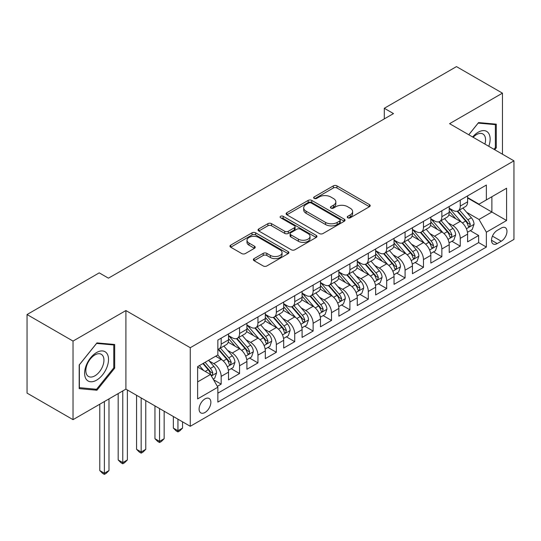 <?xml version="1.0" encoding="UTF-8"?>
<svg xmlns="http://www.w3.org/2000/svg" width="541" height="541" viewBox="0 0 541 541"><rect width="100%" height="100%" fill="white"/><g stroke="black" fill="none" stroke-linecap="round" stroke-linejoin="round"><path stroke-width="0.81" d="M347.748 217.786A1.785 1.035 0 0 0 350.277 217.786L369.456 206.709A2.556 1.474 0 0 0 370.2 205.668A2.556 1.474 0 0 0 369.456 204.626L336.962 185.867A2.556 1.474 0 0 0 333.351 185.867L314.172 196.938A1.785 1.035 0 0 0 313.645 197.668A1.785 1.035 0 0 0 314.172 198.398A1.785 1.035 0 0 0 316.701 198.398L319.183 196.965A8.169 4.713 0 0 1 330.734 196.965L333.439 198.527A8.169 4.713 0 0 1 335.833 201.867A8.169 4.713 0 0 1 333.439 205.201L330.957 206.635A1.785 1.035 0 0 0 330.436 207.365A1.785 1.035 0 0 0 330.957 208.089A1.785 1.035 0 0 0 333.486 208.089L335.968 206.662A8.169 4.713 0 0 1 347.525 206.662L350.23 208.224A8.169 4.713 0 0 1 352.624 211.558A8.169 4.713 0 0 1 350.23 214.892L347.748 216.326A1.785 1.035 0 0 0 347.227 217.056A1.785 1.035 0 0 0 347.748 217.786L347.748 216.326M204.985 412.485A8.325 4.808 120 0 0 210.422 405.155A8.325 4.808 120 0 0 209.144 398.487A8.325 4.808 120 0 0 204.985 398.9A8.325 4.808 120 0 0 199.548 406.23A8.325 4.808 120 0 0 200.819 412.898A8.325 4.808 120 0 0 204.985 412.485M254.101 258.612A2.556 1.474 0 0 0 253.357 259.653A2.556 1.474 0 0 0 254.101 260.701L263.217 265.962A2.556 1.474 0 0 0 266.828 265.962L288.13 253.661A2.556 1.474 0 0 0 288.88 252.62A2.556 1.474 0 0 0 288.13 251.579L255.636 232.819A2.556 1.474 0 0 0 252.025 232.819L230.723 245.12A2.556 1.474 0 0 0 229.979 246.162A2.556 1.474 0 0 0 230.723 247.203L241.739 253.56A2.556 1.474 0 0 0 245.35 253.56L254.466 248.299A2.556 1.474 0 0 0 255.21 247.251A2.556 1.474 0 0 0 254.466 246.209L249.002 243.058A6.83 3.943 0 0 1 247 240.272A6.83 3.943 0 0 1 251.22 236.627A6.83 3.943 0 0 1 258.659 237.485L280.055 249.834A6.83 3.943 0 0 1 282.05 252.62A6.83 3.943 0 0 1 277.837 256.265A6.83 3.943 0 0 1 270.392 255.406L266.828 253.35A2.556 1.474 0 0 0 263.217 253.35L254.101 258.612L254.101 260.701M125.904 310.554L73.028 341.08L27.05 314.537L27.05 393.111L73.028 419.654L125.904 389.128L190.27 426.288L190.27 347.714L125.904 310.554L125.904 389.128M502.454 154.205L502.454 93.153L449.585 123.679L513.95 160.839L190.27 347.714M502.454 93.153L456.476 66.611L384.293 108.281L384.293 118.898M27.05 314.537L99.233 272.86L108.43 278.169L393.49 113.59L384.293 108.281M319.359 233.55A2.556 1.474 0 0 0 322.97 233.55L344.272 221.249A2.556 1.474 0 0 0 345.023 220.207A2.556 1.474 0 0 0 344.272 219.166L311.778 200.407A2.556 1.474 0 0 0 308.167 200.407L286.865 212.701A2.556 1.474 0 0 0 286.121 213.749A2.556 1.474 0 0 0 286.865 214.791L319.359 233.55M281.354 218.172A1.785 1.035 0 0 1 283.166 218.422L283.166 216.299L316.201 235.376A2.556 1.474 0 0 1 316.952 236.417A2.556 1.474 0 0 1 316.201 237.458L294.899 249.753A2.556 1.474 0 0 1 291.288 249.753L258.794 230.993L258.794 228.911A2.556 1.474 0 0 0 258.05 229.952A2.556 1.474 0 0 0 258.794 230.993M258.794 228.911L267.91 223.649A2.556 1.474 0 0 1 271.521 223.649L284.701 231.257A2.556 1.474 0 0 0 288.312 231.257L294.358 227.761A2.556 1.474 0 0 0 295.109 226.72A2.556 1.474 0 0 0 294.358 225.678L280.637 217.759A1.785 1.035 0 0 1 280.116 217.029A1.785 1.035 0 0 1 281.219 216.075A1.785 1.035 0 0 1 283.166 216.299M217.354 386.342L221.168 384.137L213.533 379.728M209.191 360.975L213.81 363.647A10.401 6.005 60 0 1 221.168 376.387L228.525 372.14L228.525 379.89L239.555 373.52L231.19 368.692M227.585 350.358L232.204 353.03A10.401 6.005 60 0 1 239.555 365.77L246.912 361.523L246.912 369.273L257.949 362.903L249.584 358.068M245.972 339.741L250.591 342.406A10.401 6.005 60 0 1 257.949 355.153L265.306 350.906L265.306 358.656L276.336 352.286L267.971 347.45M264.366 329.124L268.985 331.789A10.401 6.005 60 0 1 276.336 344.536L283.694 340.282L283.694 348.039L294.73 341.669L286.365 336.833M282.754 318.507L287.372 321.171A10.401 6.005 60 0 1 294.73 333.912L302.088 329.665L302.088 337.422L313.124 331.045L304.752 326.216M301.148 307.89L305.766 310.554A10.401 6.005 60 0 1 313.124 323.295L320.475 319.048L320.475 326.798L331.511 320.428L323.146 315.599M319.535 297.273L324.154 299.937A10.401 6.005 60 0 1 331.511 312.678L338.869 308.431L338.869 316.181L349.905 309.81L341.533 304.982M337.929 286.656L342.548 289.32A10.401 6.005 60 0 1 349.905 302.061L357.256 297.814L357.256 305.564L368.293 299.193L359.927 294.365M356.323 276.038L360.935 278.703A10.401 6.005 60 0 1 368.293 291.443L375.65 287.197L375.65 294.946L386.687 288.576L378.315 283.748M374.71 265.415L379.329 268.086A10.401 6.005 60 0 1 386.687 280.826L394.044 276.579L394.044 284.329L405.074 277.959L396.709 273.131M393.104 254.797L397.716 257.469A10.401 6.005 60 0 1 405.074 270.209L412.431 265.962L412.431 273.712L423.468 267.342L415.096 262.507M411.491 244.18L416.11 246.845A10.401 6.005 60 0 1 423.468 259.592L430.825 255.345L430.825 263.095L441.855 256.725L433.49 251.89M429.885 233.563L434.504 236.228A10.401 6.005 60 0 1 441.855 248.968L449.213 244.721L449.213 252.478L460.249 246.108L460.249 238.351A10.401 6.005 -120 0 0 452.891 225.611L448.273 222.946M451.884 241.272L460.249 246.108M228.525 372.14A10.401 6.005 -120 0 0 221.168 359.4L215.649 356.215M246.912 361.523A10.401 6.005 -120 0 0 239.555 348.783L228.187 342.216M265.306 350.906A10.401 6.005 -120 0 0 257.949 338.159L246.574 331.592M283.694 340.282A10.401 6.005 -120 0 0 276.336 327.542L264.968 320.975M302.088 329.665A10.401 6.005 -120 0 0 294.73 316.925L283.356 310.358M320.475 319.048A10.401 6.005 -120 0 0 313.124 306.307L301.75 299.741M338.869 308.431A10.401 6.005 -120 0 0 331.511 295.69L320.137 289.124M357.256 297.814A10.401 6.005 -120 0 0 349.905 285.073L338.531 278.507M375.65 287.197A10.401 6.005 -120 0 0 368.293 274.456L356.918 267.89M394.044 276.579A10.401 6.005 -120 0 0 386.687 263.839L375.312 257.273M412.431 265.962A10.401 6.005 -120 0 0 405.074 253.222L393.699 246.655M430.825 255.345A10.401 6.005 -120 0 0 423.468 242.598L412.093 236.032M449.213 244.721A10.401 6.005 -120 0 0 441.855 231.981L430.487 225.414M501.264 228.052L497.213 230.392A8.061 4.653 120 0 0 491.945 237.492A8.061 4.653 120 0 0 493.182 243.957A8.061 4.653 120 0 0 497.213 243.558L501.264 241.218A8.061 4.653 120 0 0 506.525 234.118A8.061 4.653 120 0 0 505.294 227.653A8.061 4.653 120 0 0 501.264 228.052M190.27 426.288L513.95 239.413L513.95 160.839M197.627 381.905L210.496 374.473L217.854 387.214L217.854 402.085L486.366 247.061L486.366 232.197L479.008 219.457L466.667 212.329M217.854 387.214L197.627 398.9L197.627 366.615L217.854 354.937L217.854 340.073L486.366 185.049L486.366 199.913L506.592 188.234L506.592 220.518L486.366 232.197M228.525 335.616L232.204 337.74A10.401 6.005 60 0 0 237.404 338.253L244.762 334.007A10.401 6.005 -120 0 0 246.912 329.239L246.912 323.295M246.912 324.992L250.591 327.116A10.401 6.005 60 0 0 255.792 327.636L263.149 323.39A10.401 6.005 -120 0 0 265.306 318.622L265.306 312.678M265.306 314.375L268.985 316.499A10.401 6.005 60 0 0 274.186 317.019L281.543 312.772A10.401 6.005 -120 0 0 283.694 308.005L283.694 302.061M283.694 303.758L287.372 305.881A10.401 6.005 60 0 0 292.573 306.395L299.93 302.149A10.401 6.005 -120 0 0 302.088 297.388L302.088 291.443M302.088 293.141L305.766 295.264A10.401 6.005 60 0 0 310.967 295.778L318.324 291.531A10.401 6.005 -120 0 0 320.475 286.771L320.475 280.826M320.475 282.524L324.154 284.647A10.401 6.005 60 0 0 329.354 285.161L336.712 280.914A10.401 6.005 -120 0 0 338.869 276.153L338.869 270.209M338.869 271.907L342.548 274.03A10.401 6.005 60 0 0 347.748 274.544L355.106 270.297A10.401 6.005 -120 0 0 357.256 265.536L357.256 259.585M357.256 261.289L360.935 263.413A10.401 6.005 60 0 0 366.142 263.927L373.493 259.68A10.401 6.005 -120 0 0 375.65 254.919L375.65 248.968M375.65 250.672L379.329 252.796A10.401 6.005 60 0 0 384.529 253.31L391.887 249.063A10.401 6.005 -120 0 0 394.044 244.302L394.044 238.351M394.044 240.055L397.716 242.179A10.401 6.005 60 0 0 402.923 242.693L410.274 238.446A10.401 6.005 -120 0 0 412.431 233.678L412.431 227.734M412.431 229.431L416.11 231.555A10.401 6.005 60 0 0 421.311 232.075L428.668 227.829A10.401 6.005 -120 0 0 430.825 223.061L430.825 217.117M430.825 218.814L434.504 220.938A10.401 6.005 60 0 0 439.705 221.458L447.062 217.205A10.401 6.005 -120 0 0 449.213 212.444L449.213 206.5M217.854 393.165L478.636 242.598L478.636 235.484L467.607 241.861L467.607 234.104A10.401 6.005 -120 0 0 460.249 221.364L448.874 214.797M449.213 208.197L452.891 210.321A10.401 6.005 -120 0 0 458.092 210.834A10.401 6.005 -120 0 0 460.249 206.074L460.249 200.129M458.092 210.834L465.449 206.588A10.401 6.005 -120 0 0 467.607 201.827L467.607 195.883M221.168 338.159L221.168 344.11A10.401 6.005 60 0 1 219.01 348.871A10.401 6.005 60 0 1 217.854 349.29M219.01 348.871L226.368 344.624A10.401 6.005 -120 0 0 228.525 339.863L228.525 333.912M239.555 327.542L239.555 333.493A10.401 6.005 60 0 1 237.404 338.253M257.949 316.925L257.949 322.869A10.401 6.005 60 0 1 255.792 327.636M276.336 306.307L276.336 312.252A10.401 6.005 60 0 1 274.186 317.019M294.73 295.69L294.73 301.635A10.401 6.005 60 0 1 292.573 306.395M313.124 285.073L313.124 291.017A10.401 6.005 60 0 1 310.967 295.778M331.511 274.456L331.511 280.4A10.401 6.005 60 0 1 329.354 285.161M349.905 263.839L349.905 269.783A10.401 6.005 60 0 1 347.748 274.544M368.293 253.215L368.293 259.166A10.401 6.005 60 0 1 366.142 263.927M386.687 242.598L386.687 248.549A10.401 6.005 60 0 1 384.529 253.31M405.074 231.981L405.074 237.925A10.401 6.005 60 0 1 402.923 242.693M423.468 221.364L423.468 227.308A10.401 6.005 60 0 1 421.311 232.075M441.855 210.747L441.855 216.691A10.401 6.005 60 0 1 439.705 221.458M441.855 248.968L441.855 256.725M423.468 259.592L423.468 267.342M405.074 270.209L405.074 277.959M386.687 280.826L386.687 288.576M368.293 291.443L368.293 299.193M349.905 302.061L349.905 309.81M331.511 312.678L331.511 320.428M313.124 323.295L313.124 331.045M294.73 333.912L294.73 341.669M276.336 344.536L276.336 352.286M257.949 355.153L257.949 362.903M239.555 365.77L239.555 373.52M221.168 376.387L221.168 384.137M210.496 374.473L197.627 367.041M479.008 219.457L491.884 212.018L491.884 196.728L506.592 188.234M467.607 198.006L506.592 220.518M467.607 197.58L479.008 204.167L486.366 199.913M73.028 341.08L73.028 419.654M470.271 230.655L478.636 235.484M478.636 242.598L486.366 247.061M494.745 149.756L496.293 147.828L496.293 124.166L478.548 122.577L468.763 134.756M79.189 388.641L96.934 390.23L114.685 368.151L114.685 344.489L96.934 342.899L79.189 364.979L79.189 388.641M495.373 147.294L496.293 147.828M113.766 367.616L114.685 368.151M95.06 389.148L96.934 390.23M348.465 218.037L350.23 217.015A8.169 4.713 0 0 0 352.624 213.681L352.624 211.558M335.833 201.867L335.833 203.991A8.169 4.713 0 0 1 333.439 207.325L331.674 208.346M369.422 206.73L336.962 187.991A2.556 1.474 0 0 0 333.351 187.991L314.882 198.648M344.238 221.269L311.778 202.53A2.556 1.474 0 0 0 308.167 202.53L286.899 214.811M339.762 220.938A1.785 1.035 0 0 0 340.282 220.207A1.785 1.035 0 0 0 339.762 219.477L311.237 203.01A1.785 1.035 0 0 0 308.708 203.01L306.091 204.525A8.169 4.713 0 0 0 303.697 207.859A8.169 4.713 0 0 0 306.091 211.193L325.587 222.446A8.169 4.713 0 0 0 337.144 222.446L339.762 220.938L339.762 223.061A1.785 1.035 0 0 0 340.282 222.331L340.282 220.207M303.697 207.859L303.697 209.982A8.169 4.713 0 0 0 306.091 213.316L306.091 211.193M339.762 223.061L337.144 224.569A8.169 4.713 0 0 1 325.587 224.569L306.091 213.316M258.828 231.014L267.91 225.773L267.91 223.649M295.109 226.72L295.109 228.843A2.556 1.474 0 0 1 294.358 229.884L288.312 233.381A2.556 1.474 0 0 1 284.701 233.381L271.521 225.773A2.556 1.474 0 0 0 267.91 225.773M283.166 218.422L316.167 237.479M298.375 239.149A6.83 3.943 0 0 0 305.821 240.008A6.83 3.943 0 0 0 310.034 236.363A6.83 3.943 0 0 0 308.032 233.577L300.498 229.222A2.556 1.474 0 0 0 296.887 229.222L290.842 232.718A2.556 1.474 0 0 0 290.091 233.759A2.556 1.474 0 0 0 290.842 234.801L298.375 239.149L298.375 241.272A6.83 3.943 0 0 0 305.821 242.131A6.83 3.943 0 0 0 310.034 238.486L310.034 236.363M290.091 233.759L290.091 235.883A2.556 1.474 0 0 0 290.842 236.924L290.842 234.801M298.375 241.272L290.842 236.924M282.05 252.62L282.05 254.743A6.83 3.943 0 0 1 277.837 258.388A6.83 3.943 0 0 1 270.392 257.53L266.828 255.474A2.556 1.474 0 0 0 263.217 255.474L254.135 260.715M247 240.272L247 242.395A6.83 3.943 0 0 0 249.002 245.181L249.002 243.058M254.432 248.312L249.002 245.181M288.096 253.682L255.636 234.943A2.556 1.474 0 0 0 252.025 234.943L230.757 247.223M467.451 232.285L472.205 229.54L474.038 224.231A6.891 3.976 -120 0 0 471.36 217.759L462.954 208.028M461.27 222.04L451.302 210.496A19.895 11.489 -120 0 0 449.213 208.312M455.806 218.801L450.234 212.349A16.514 9.535 -120 0 0 449.213 211.233M457.159 211.213L465.659 221.053A6.891 3.976 60 0 1 468.114 225.8L468.614 226.618L469.547 226.483L470.318 224.522A6.891 3.976 -120 0 0 467.864 219.774L459.458 210.05M457.659 211.051L466.788 221.621A3.51 2.029 60 0 1 467.674 223L470.318 224.522M488.773 146.307A16.906 9.758 120 0 0 478.176 132.227A16.906 9.758 120 0 0 472.645 136.995M484.912 144.075A12.801 7.391 120 0 0 482.903 133.979A12.801 7.391 120 0 0 476.506 134.614A12.801 7.391 120 0 0 473.152 137.286M468.797 134.777L478.176 123.105L495.373 124.64L495.373 147.565L493.974 149.309M494.237 123.984L495.373 124.64M106.922 367.278A16.906 9.758 120 0 0 102.547 350.947A16.906 9.758 120 0 0 86.215 365.425A16.906 9.758 120 0 0 90.59 381.757A16.906 9.758 120 0 0 106.922 367.278M102.729 366.081A12.801 7.391 120 0 0 101.289 354.301A12.801 7.391 120 0 0 87.054 364.681A12.801 7.391 120 0 0 88.494 376.468A12.801 7.391 120 0 0 102.729 366.081M79.371 387.741L79.371 364.817L96.569 343.427L113.766 344.962L113.766 367.887L96.569 389.277L79.189 387.64M112.623 344.306L113.766 344.962M449.057 242.902L453.811 240.157L455.65 234.848A6.891 3.976 -120 0 0 452.966 228.376L444.56 218.652M442.883 232.657L432.915 221.12A19.895 11.489 -120 0 0 430.825 218.929M437.412 229.418L431.84 222.966A16.514 9.535 -120 0 0 430.825 221.857M438.765 221.83L447.265 231.67A6.891 3.976 60 0 1 449.72 236.417L450.22 237.235L451.153 237.1L451.931 235.146A6.891 3.976 -120 0 0 449.47 230.398L441.071 220.667M439.265 221.668L448.401 232.245A3.51 2.029 60 0 1 449.28 233.617L451.931 235.146M430.67 253.519L435.424 250.774L437.256 245.465A6.891 3.976 -120 0 0 434.572 238.994L426.173 229.269M424.489 243.274L414.521 231.737A19.895 11.489 -120 0 0 412.431 229.546M419.025 240.035L413.452 233.584A16.514 9.535 -120 0 0 412.431 232.474M420.377 232.447L428.871 242.287A6.891 3.976 60 0 1 431.333 247.034L431.833 247.852L432.766 247.724L433.537 245.763A6.891 3.976 -120 0 0 431.082 241.016L422.677 231.284M420.878 232.285L430.007 242.862A3.51 2.029 60 0 1 430.893 244.234L433.537 245.763M412.276 264.136L417.03 261.398L418.869 256.082A6.891 3.976 -120 0 0 416.185 249.611L407.779 239.886M406.095 253.891L396.134 242.354A19.895 11.489 -120 0 0 394.044 240.163M400.631 250.652L395.058 244.201A16.514 9.535 -120 0 0 394.044 243.092M401.983 243.065L410.484 252.904A6.891 3.976 60 0 1 412.939 257.651L413.439 258.47L414.372 258.341L415.15 256.38A6.891 3.976 -120 0 0 412.688 251.633L404.289 241.901M402.484 242.902L411.613 253.479A3.51 2.029 60 0 1 412.499 254.852L415.15 256.38M393.889 274.754L398.636 272.015L400.475 266.699A6.891 3.976 -120 0 0 397.791 260.235L389.392 250.503M387.708 264.508L377.74 252.972A19.895 11.489 -120 0 0 375.65 250.781M382.244 261.269L376.664 254.818A16.514 9.535 -120 0 0 375.65 253.709M383.596 253.682L392.09 263.521A6.891 3.976 60 0 1 394.551 268.268L395.052 269.087L395.985 268.958L396.756 266.997A6.891 3.976 -120 0 0 394.301 262.25L385.895 252.519M384.09 253.519L393.226 264.096A3.51 2.029 60 0 1 394.112 265.469L396.756 266.997M375.495 285.371L380.249 282.632L382.088 277.323A6.891 3.976 -120 0 0 379.403 270.852L370.998 261.12M369.314 275.126L359.352 263.589A19.895 11.489 -120 0 0 357.256 261.404M363.85 271.886L358.277 265.435A16.514 9.535 -120 0 0 357.256 264.326M365.202 264.299L373.703 274.138A6.891 3.976 60 0 1 376.157 278.885L376.658 279.704L377.591 279.575L378.369 277.614A6.891 3.976 -120 0 0 375.907 272.867L367.508 263.136M365.702 264.143L374.832 274.713A3.51 2.029 60 0 1 375.718 276.086L378.369 277.614M357.107 295.995L361.855 293.249L363.694 287.94A6.891 3.976 -120 0 0 361.009 281.469L352.61 271.738M350.926 285.743L340.958 274.206A19.895 11.489 -120 0 0 338.869 272.022M345.462 282.51L339.883 276.052A16.514 9.535 -120 0 0 338.869 274.943M346.808 274.916L355.309 284.762A6.891 3.976 60 0 1 357.77 289.509L358.27 290.321L359.197 290.192L359.975 288.231A6.891 3.976 -120 0 0 357.52 283.484L349.114 273.753M347.308 274.76L356.445 285.33A3.51 2.029 60 0 1 357.33 286.703L359.975 288.231M338.713 306.612L343.467 303.866L345.307 298.558A6.891 3.976 -120 0 0 342.622 292.086L334.216 282.355M332.532 296.36L322.571 284.823A19.895 11.489 -120 0 0 320.475 282.639M327.068 293.127L321.496 286.669A16.514 9.535 -120 0 0 320.475 285.56M328.421 285.54L336.921 295.379A6.891 3.976 60 0 1 339.376 300.127L339.876 300.945L340.81 300.81L341.581 298.848A6.891 3.976 -120 0 0 339.126 294.101L330.72 284.377M328.921 285.377L338.051 295.947A3.51 2.029 60 0 1 338.937 297.32L341.581 298.848M320.319 317.229L325.073 314.483L326.913 309.175A6.891 3.976 -120 0 0 324.228 302.703L315.829 292.972M314.145 306.984L304.177 295.44A19.895 11.489 -120 0 0 302.088 293.256M308.681 303.744L303.102 297.286A16.514 9.535 -120 0 0 302.088 296.177M310.027 296.157L318.527 305.996A6.891 3.976 60 0 1 320.989 310.744L321.489 311.562L322.416 311.427L323.193 309.466A6.891 3.976 -120 0 0 320.732 304.718L312.333 294.994M310.527 295.995L319.663 306.564A3.51 2.029 60 0 1 320.549 307.937L323.193 309.466M301.932 327.846L306.686 325.1L308.526 319.792A6.891 3.976 -120 0 0 305.841 313.32L297.435 303.589M295.751 317.601L285.79 306.064A19.895 11.489 -120 0 0 283.694 303.873M290.287 314.362L284.715 307.91A16.514 9.535 -120 0 0 283.694 306.801M291.64 306.774L300.14 316.613A6.891 3.976 60 0 1 302.595 321.361L303.095 322.179L304.028 322.044L304.799 320.089A6.891 3.976 -120 0 0 302.345 315.335L293.939 305.611M292.14 306.612L301.269 317.188A3.51 2.029 60 0 1 302.155 318.561L304.799 320.089M283.538 338.463L288.292 335.718L290.132 330.409A6.891 3.976 -120 0 0 287.447 323.937L279.048 314.213M277.364 328.218L267.396 316.681A19.895 11.489 -120 0 0 265.306 314.49M271.893 324.979L266.321 318.527A16.514 9.535 -120 0 0 265.306 317.418M273.246 317.391L281.746 327.231A6.891 3.976 60 0 1 284.201 331.978L284.708 332.796L285.634 332.661L286.412 330.707A6.891 3.976 -120 0 0 283.951 325.959L275.552 316.228M273.746 317.229L282.882 327.805A3.51 2.029 60 0 1 283.761 329.178L286.412 330.707M177.948 419.174L177.948 430.751L182.547 428.1L182.547 421.831M182.547 428.1L179.788 430.859L177.948 431.921L176.109 430.859L173.35 428.1L173.35 416.523M173.35 428.1L177.948 430.751L177.948 431.921M265.151 349.08L269.905 346.335L271.738 341.026A6.891 3.976 -120 0 0 269.06 334.554L260.654 324.83M258.97 338.835L249.002 327.298A19.895 11.489 -120 0 0 246.912 325.107M253.506 335.596L247.934 329.144A16.514 9.535 -120 0 0 246.912 328.035M254.858 328.008L263.359 337.848A6.891 3.976 60 0 1 265.814 342.595L266.314 343.413L267.247 343.285L268.018 341.324A6.891 3.976 -120 0 0 265.563 336.576L257.158 326.845M255.359 327.846L264.488 338.423A3.51 2.029 60 0 1 265.374 339.795L268.018 341.324M159.554 408.556L159.554 441.368L164.153 438.717L164.153 411.214M164.153 438.717L161.394 441.476L159.554 442.538L157.715 441.476L154.956 438.717L154.956 405.906M154.956 438.717L159.554 441.368L159.554 442.538M246.757 359.697L251.511 356.959L253.35 351.643A6.891 3.976 -120 0 0 250.666 345.172L242.26 335.447M240.576 349.452L230.615 337.915A19.895 11.489 -120 0 0 228.525 335.724M235.112 346.213L229.54 339.762A16.514 9.535 -120 0 0 228.525 338.652M236.464 338.625L244.965 348.465A6.891 3.976 60 0 1 247.42 353.212L247.92 354.03L248.853 353.902L249.631 351.941A6.891 3.976 -120 0 0 247.169 347.194L238.77 337.462M236.965 338.463L246.101 349.04A3.51 2.029 60 0 1 246.98 350.412L249.631 351.941M141.167 397.939L141.167 451.985L145.766 449.334L145.766 400.597M145.766 449.334L143.007 452.093L141.167 453.155L139.328 452.093L136.569 449.334L136.569 395.288M136.569 449.334L141.167 451.985L141.167 453.155M228.37 370.315L233.124 367.576L234.956 362.267A6.891 3.976 -120 0 0 232.272 355.795L223.873 346.064M222.189 360.069L217.786 354.977M216.725 356.83L216.008 356.005M218.077 349.243L226.571 359.082A6.891 3.976 60 0 1 229.032 363.829L229.533 364.648L230.466 364.519L231.237 362.558A6.891 3.976 -120 0 0 228.782 357.811L220.376 348.079M218.578 349.08L227.707 359.657A3.51 2.029 60 0 1 228.593 361.03L231.237 362.558M122.773 390.933L122.773 462.609L127.372 459.951L127.372 389.98M127.372 459.951L124.613 462.711L122.773 463.772L120.934 462.711L118.175 459.951L118.175 393.591M118.175 459.951L122.773 462.609L122.773 463.772M213.168 379.092L214.73 378.193L216.569 372.884A6.891 3.976 -120 0 0 213.884 366.413L208.596 360.286M203.653 370.524L199.399 365.594M198.331 367.447L197.627 366.636M202.895 363.579L208.184 369.699A6.891 3.976 60 0 1 210.638 374.453L211.139 375.265L212.072 375.136L212.85 373.175A6.891 3.976 -120 0 0 210.388 368.428L205.1 362.301M203.321 363.329L209.313 370.274A3.51 2.029 60 0 1 210.199 371.647L212.85 373.175M104.386 401.55L104.386 473.226L108.984 470.569L108.984 398.9M108.984 470.569L106.225 473.328L104.386 474.389L102.547 473.328L99.787 470.569L99.787 404.208M99.787 470.569L104.386 473.226L104.386 474.389M213.81 363.647L221.168 359.4M232.204 353.03L239.555 348.783M250.591 342.406L257.949 338.159M268.985 331.789L276.336 327.542M287.372 321.171L294.73 316.925M305.766 310.554L313.124 306.307M324.154 299.937L331.511 295.69M342.548 289.32L349.905 285.073M360.935 278.703L368.293 274.456M379.329 268.086L386.687 263.839M397.716 257.469L405.074 253.222M416.11 246.845L423.468 242.598M434.504 236.228L441.855 231.981M452.891 225.611L460.249 221.364M460.249 206.074L467.607 201.827M221.168 344.11L228.525 339.863M239.555 333.493L246.912 329.239M257.949 322.869L265.306 318.622M276.336 312.252L283.694 308.005M294.73 301.635L302.088 297.388M313.124 291.017L320.475 286.771M331.511 280.4L338.869 276.153M349.905 269.783L357.256 265.536M368.293 259.166L375.65 254.919M386.687 248.549L394.044 244.302M405.074 237.925L412.431 233.678M423.468 227.308L430.825 223.061M441.855 216.691L449.213 212.444M460.249 238.351L467.607 234.104M492.438 236.126L501.264 241.218M491.512 240.265L497.213 243.558M350.23 217.015L350.23 214.892M330.957 208.089L330.957 206.635M333.439 207.325L333.439 205.201M314.172 198.398L314.172 196.938M333.351 187.991L333.351 185.867M336.962 187.991L336.962 185.867M369.456 206.709L369.456 204.626M286.865 214.791L286.865 212.701M308.167 202.53L308.167 200.407M311.778 202.53L311.778 200.407M344.272 221.249L344.272 219.166M325.587 224.569L325.587 222.446M337.144 224.569L337.144 222.446M271.521 225.773L271.521 223.649M284.701 233.381L284.701 231.257M288.312 233.381L288.312 231.257M294.358 229.884L294.358 227.761M316.201 237.458L316.201 235.376M263.217 255.474L263.217 253.35M266.828 255.474L266.828 253.35M270.392 257.53L270.392 255.406M254.466 248.299L254.466 246.209M230.723 247.203L230.723 245.12M252.025 234.943L252.025 232.819M255.636 234.943L255.636 232.819M288.13 253.661L288.13 251.579M466.396 228.748L473.997 224.366M451.302 210.496L452.256 209.955M467.864 219.774L471.36 217.759M462.366 222.946L465.659 221.053M448.009 239.365L455.603 234.983M432.915 221.12L433.862 220.572M449.47 230.398L452.966 228.376M443.978 233.57L447.265 231.67M429.615 249.989L437.216 245.6M414.521 231.737L415.468 231.19M431.082 241.016L434.572 238.994M425.584 244.187L428.871 242.287M411.228 260.606L418.822 256.218M396.134 242.354L397.08 241.807M412.688 251.633L416.185 249.611M407.197 254.804L410.484 252.904M392.834 271.224L400.435 266.835M377.74 252.972L378.686 252.424M394.301 262.25L397.791 260.235M388.803 265.421L392.09 263.521M374.446 281.841L382.041 277.452M359.352 263.589L360.299 263.041M375.907 272.867L379.403 270.852M370.416 276.038L373.703 274.138M356.052 292.458L363.653 288.069M340.958 274.206L341.905 273.658M357.52 283.484L361.009 281.469M352.022 286.656L355.309 284.762M337.665 303.075L345.259 298.693M322.571 284.823L323.518 284.275M339.126 294.101L342.622 292.086M333.635 297.273L336.921 295.379M319.271 313.692L326.865 309.31M304.177 295.44L305.124 294.899M320.732 304.718L324.228 302.703M315.241 307.89L318.527 305.996M300.884 324.309L308.478 319.927M285.79 306.064L286.737 305.516M302.345 315.335L305.841 313.32M296.853 318.514L300.14 316.613M282.49 334.926L290.084 330.544M267.396 316.681L268.343 316.133M283.951 325.959L287.447 323.937M278.459 329.131L281.746 327.231M264.096 345.55L271.697 341.161M249.002 327.298L249.956 326.75M265.563 336.576L269.06 334.554M260.065 339.748L263.359 337.848M245.709 356.167L253.303 351.778M230.615 337.915L231.562 337.368M247.169 347.194L250.666 345.172M241.678 350.365L244.965 348.465M227.315 366.784L234.916 362.396M228.782 357.811L232.272 355.795M223.284 360.982L226.571 359.082M211.375 375.988L216.522 373.013M210.388 368.428L213.884 366.413M205.208 371.417L208.184 369.699"/></g></svg>
